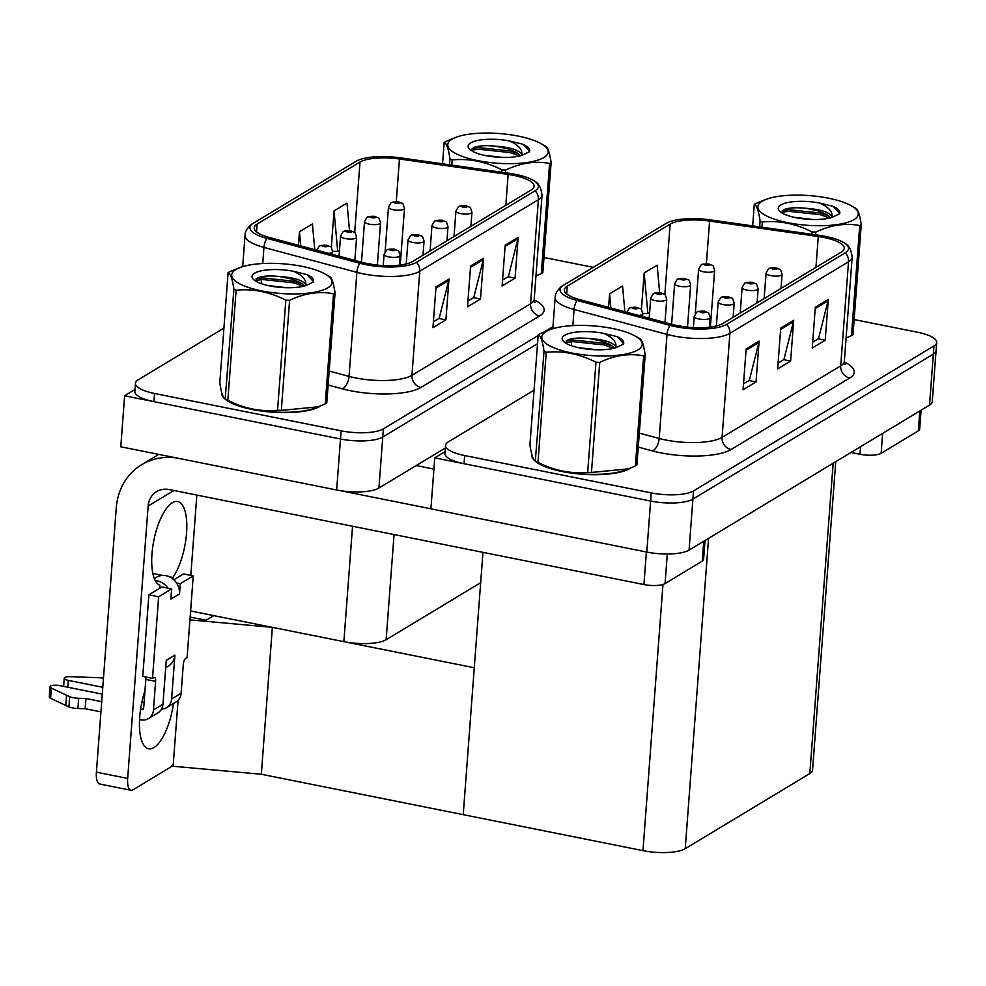 <?xml version="1.0" encoding="UTF-8"?>
<svg xmlns="http://www.w3.org/2000/svg" width="986" height="986" viewBox="0 0 986 986"><rect width="100%" height="100%" fill="white"/><g stroke="black" fill="none" stroke-linecap="round" stroke-linejoin="round"><path stroke-width="1.48" d="M480.663 582.714L386.142 639.704A32.131 9.503 -175.7 0 1 343.868 641.664L190.606 610.987M445.401 447.952L378.932 488.033A32.131 9.503 4.3 0 1 336.657 489.993L120.785 446.794L124.618 395.78L340.49 438.992A32.131 9.503 4.3 0 0 382.765 437.032L537.543 343.695L382.765 437.032A32.131 9.503 4.3 0 1 340.49 438.992L153.927 401.647A32.131 9.503 4.3 0 1 134.86 391.417L135.464 383.258A32.131 9.503 4.3 0 0 154.531 393.488L341.107 430.82A32.131 9.503 4.3 0 0 383.381 428.873L538.159 335.536M134.996 389.519L124.618 395.78M213.765 615.621L206.062 620.256L190.15 617.076L206.062 620.256L213.765 615.621M261.327 774.256L272.37 627.355L474.278 667.756L463.223 814.658L261.327 774.256L173.117 766.258L178.072 700.294M189.941 619.874L272.37 627.355M534.055 390.185L448.334 441.864A32.131 9.503 4.3 0 0 445.598 445.327L444.982 453.486A32.131 9.503 4.3 0 0 464.061 463.716L650.624 501.048A32.131 9.503 4.3 0 0 692.899 499.101L933.348 354.11A32.131 9.503 4.3 0 0 936.084 350.646A32.131 9.503 4.3 0 1 933.348 354.11L692.899 499.101A32.131 9.503 4.3 0 1 650.624 501.048L434.752 457.849L430.919 508.862L646.791 552.061A32.131 9.503 4.3 0 0 689.066 550.102L929.515 405.11A32.131 9.503 4.3 0 0 932.251 401.659L936.7 342.487A32.131 9.503 4.3 0 0 917.633 332.257L854.122 319.55M445.13 451.588L434.752 457.849M835.746 461.658L812.563 770.091A32.131 9.503 -175.7 0 1 809.826 773.542L685.233 848.675A32.131 9.503 -175.7 0 1 642.958 850.635L463.223 814.658L482.955 552.345M221.776 392.662A51.408 15.197 4.3 0 0 221.727 393.131A51.408 15.197 4.3 0 0 252.231 409.498A51.408 15.197 4.3 0 0 320.647 405.862M513.78 175.397A34.276 10.131 -175.7 0 1 534.116 186.305A34.276 10.131 -175.7 0 1 531.195 189.99L412.567 261.524A34.276 10.131 -175.7 0 1 362.256 262.399L269.326 237.478A34.276 10.131 -175.7 0 1 254.203 227.778A34.276 10.131 -175.7 0 1 257.112 224.093L360.013 162.049A34.276 10.131 -175.7 0 1 399.466 159.005L508.135 174.436A34.276 10.131 -175.7 0 1 513.78 175.397M515.505 174.349A38.553 11.401 4.3 0 0 509.158 173.277L400.489 157.846A38.553 11.401 4.3 0 0 356.599 160.989A38.553 11.401 4.3 0 0 356.106 161.273L253.205 223.317A38.553 11.401 4.3 0 0 266.935 238.378L359.878 263.287A38.553 11.401 4.3 0 0 416.474 262.313L535.102 190.779A38.553 11.401 4.3 0 0 535.312 181.683A38.553 11.401 4.3 0 0 515.505 174.349M436.009 286.877L432.94 327.685L445.906 319.871L448.975 279.063L436.009 286.877M433.384 321.818L439.189 318.305L448.753 280.455A8.566 7.555 -121.1 0 0 448.975 279.063M438.93 318.466L445.906 319.871M505.177 245.169L502.108 285.977L515.086 278.151L518.155 237.343L505.177 245.169M502.552 280.098L508.369 276.598L517.921 238.748A8.566 7.555 -121.1 0 0 518.155 237.343M508.098 276.758L515.086 278.151M470.593 266.023L467.524 306.831L480.502 299.004L483.571 258.209L470.593 266.023M467.968 300.964L473.785 297.452L483.337 259.601A8.566 7.555 -121.1 0 0 483.571 258.209M473.514 297.612L480.502 299.004M535.953 276.068A51.408 15.197 4.3 0 0 536.729 275.575M544.21 331.888L552.973 326.6M593.252 267.342L543.989 257.482M223.921 328.116L138.2 379.795A32.131 9.503 4.3 0 0 135.464 383.258M349.5 230.551L347.023 203.104L334.044 210.918L331.296 247.572M314.756 249.668L312.426 223.958L299.461 231.772L298.45 245.292M299.461 231.772L300.742 245.908M334.044 210.918L337.717 251.43L339.504 250.345M337.717 251.43L332.664 251.344M531.91 454.731A51.408 15.197 4.3 0 0 531.848 455.199A51.408 15.197 4.3 0 0 562.365 471.567A51.408 15.197 4.3 0 0 630.781 467.931M823.902 237.466A34.276 10.131 -175.7 0 1 844.25 248.373A34.276 10.131 -175.7 0 1 841.329 252.059L722.701 323.593A34.276 10.131 -175.7 0 1 672.39 324.468L579.448 299.547A34.276 10.131 -175.7 0 1 564.337 289.847A34.276 10.131 -175.7 0 1 567.246 286.162L670.147 224.118A34.276 10.131 -175.7 0 1 709.6 221.074L818.269 236.504A34.276 10.131 -175.7 0 1 823.902 237.466M825.639 236.418A38.553 11.401 4.3 0 0 819.292 235.346L710.623 219.915A38.553 11.401 4.3 0 0 666.733 223.046A38.553 11.401 4.3 0 0 666.24 223.341L563.339 285.385A38.553 11.401 4.3 0 0 577.069 300.447L670.012 325.355A38.553 11.401 4.3 0 0 726.608 324.382L845.236 252.847A38.553 11.401 4.3 0 0 845.446 243.752A38.553 11.401 4.3 0 0 825.639 236.418M746.143 348.945L743.074 389.753L756.04 381.927L759.109 341.131L746.143 348.945M743.518 383.887L749.323 380.374L758.887 342.524A8.566 7.555 -121.1 0 0 759.109 341.131M749.064 380.534L756.04 381.927M815.311 307.238L812.242 348.046L825.22 340.219L828.289 299.411L815.311 307.238M812.686 342.167L818.503 338.666L828.055 300.804A8.566 7.555 -121.1 0 0 828.289 299.411M818.232 338.827L825.22 340.219M780.727 328.091L777.658 368.9L790.624 361.073L793.693 320.277L780.727 328.091M778.102 363.021L783.907 359.52L793.471 321.67A8.566 7.555 -121.1 0 0 793.693 320.277M783.648 359.68L790.624 361.073M846.087 338.136A51.408 15.197 4.3 0 0 846.851 337.643M445.598 445.327A32.131 9.503 4.3 0 0 464.665 455.557L651.241 492.889A32.131 9.503 4.3 0 0 693.515 490.942L933.964 345.938A32.131 9.503 4.3 0 0 936.7 342.487M659.634 292.62L657.144 265.172L644.178 272.986L641.418 309.641M624.89 311.736L622.56 286.026L609.595 293.84L608.584 307.361M609.595 293.84L610.876 307.977M644.178 272.986L647.851 313.499L649.626 312.414M647.851 313.499L642.786 313.412M316.629 250.481L319.107 246.217A5.349 4.807 55.4 0 1 322.533 245.514A2.675 0.789 4.3 0 0 323.938 246.623A2.675 0.789 4.3 0 0 327.463 246.463A2.675 0.789 4.3 0 0 326.095 245.329A2.675 0.789 4.3 0 0 322.632 245.465L326.083 246.056L322.533 245.514M322.632 245.465A5.349 4.634 -118 0 0 319.735 245.834A5.349 4.634 -118 0 0 319.439 246.007M626.763 312.55L629.241 308.285A5.349 4.807 55.4 0 1 632.667 307.583A2.675 0.789 4.3 0 0 634.072 308.692A2.675 0.789 4.3 0 0 637.597 308.532A2.675 0.789 4.3 0 0 636.229 307.398A2.675 0.789 4.3 0 0 632.753 307.533L636.216 308.125L632.667 307.583M632.753 307.533A5.349 4.634 -118 0 0 629.869 307.903A5.349 4.634 -118 0 0 629.573 308.076M709.513 327.204L710.228 317.628A8.036 2.379 -175.7 0 1 698.988 318.983A8.036 2.379 -175.7 0 1 694.218 316.432L696.695 312.168A5.349 4.807 55.4 0 1 700.122 311.465A2.675 0.789 4.3 0 0 701.527 312.574A2.675 0.789 4.3 0 0 705.052 312.414A2.675 0.789 4.3 0 0 703.684 311.28A2.675 0.789 4.3 0 0 700.22 311.416L703.671 312.007L700.122 311.465M700.22 311.416A5.349 4.634 -118 0 0 697.324 311.786A5.349 4.634 -118 0 0 697.028 311.958M733.128 317.307L734.188 303.195A8.036 2.379 -175.7 0 1 722.935 304.538A8.036 2.379 -175.7 0 1 718.165 301.987L720.643 297.723A5.349 4.807 55.4 0 1 724.069 297.032A2.675 0.789 4.3 0 0 725.474 298.142A2.675 0.789 4.3 0 0 728.999 297.969A2.675 0.789 4.3 0 0 727.643 296.835A2.675 0.789 4.3 0 0 724.168 296.971L727.631 297.562L724.069 297.032M724.168 296.971A5.349 4.634 -118 0 0 721.271 297.341A5.349 4.634 -118 0 0 720.976 297.513M757.075 302.875L758.135 288.75A8.036 2.379 -175.7 0 1 746.883 290.106A8.036 2.379 -175.7 0 1 742.113 287.542L744.59 283.278A5.349 4.807 55.4 0 1 748.017 282.588A2.675 0.789 4.3 0 0 749.434 283.697A2.675 0.789 4.3 0 0 752.947 283.537A2.675 0.789 4.3 0 0 751.591 282.39A2.675 0.789 4.3 0 0 748.115 282.526L751.578 283.13L748.017 282.588M748.115 282.526A5.349 4.634 -118 0 0 745.219 282.896A5.349 4.634 -118 0 0 744.923 283.068M781.023 288.43L782.083 274.305A8.036 2.379 -175.7 0 1 770.83 275.661A8.036 2.379 -175.7 0 1 766.073 273.097L768.55 268.833A5.349 4.807 55.4 0 1 771.976 268.143A2.675 0.789 4.3 0 0 773.381 269.252A2.675 0.789 4.3 0 0 776.906 269.092A2.675 0.789 4.3 0 0 775.538 267.945A2.675 0.789 4.3 0 0 772.063 268.081L775.526 268.685L771.976 268.143M772.063 268.081A5.349 4.634 -118 0 0 769.179 268.451A5.349 4.634 -118 0 0 768.883 268.623M399.379 265.135L400.106 255.559A8.036 2.379 -175.7 0 1 388.854 256.915A8.036 2.379 -175.7 0 1 384.084 254.363L386.561 250.099A5.349 4.807 55.4 0 1 389.988 249.396A2.675 0.789 4.3 0 0 391.393 250.518A2.675 0.789 4.3 0 0 394.918 250.345A2.675 0.789 4.3 0 0 393.562 249.211A2.675 0.789 4.3 0 0 390.086 249.347L393.55 249.939L389.988 249.396M390.086 249.347A5.349 4.634 -118 0 0 387.19 249.717A5.349 4.634 -118 0 0 386.894 249.889M422.994 255.238L424.054 241.126A8.036 2.379 -175.7 0 1 412.801 242.47A8.036 2.379 -175.7 0 1 408.031 239.918L410.509 235.654A5.349 4.807 55.4 0 1 413.935 234.964A2.675 0.789 4.3 0 0 415.34 236.073A2.675 0.789 4.3 0 0 418.865 235.913A2.675 0.789 4.3 0 0 417.509 234.767A2.675 0.789 4.3 0 0 414.034 234.902L417.497 235.494L413.935 234.964M414.034 234.902A5.349 4.634 -118 0 0 411.137 235.272A5.349 4.634 -118 0 0 410.842 235.444M446.941 240.806L448.001 226.681A8.036 2.379 -175.7 0 1 436.749 228.037A8.036 2.379 -175.7 0 1 431.979 225.474L434.469 221.209A5.349 4.807 55.4 0 1 437.895 220.519A2.675 0.789 4.3 0 0 439.3 221.628A2.675 0.789 4.3 0 0 442.825 221.468A2.675 0.789 4.3 0 0 441.457 220.322A2.675 0.789 4.3 0 0 437.981 220.457L441.445 221.061L437.895 220.519M437.981 220.457A5.349 4.634 -118 0 0 435.085 220.827A5.349 4.634 -118 0 0 434.801 221M470.889 226.361L471.949 212.236A8.036 2.379 -175.7 0 1 460.696 213.592A8.036 2.379 -175.7 0 1 455.939 211.029L458.416 206.764A5.349 4.807 55.4 0 1 461.842 206.074A2.675 0.789 4.3 0 0 463.247 207.183A2.675 0.789 4.3 0 0 466.772 207.023A2.675 0.789 4.3 0 0 465.404 205.877A2.675 0.789 4.3 0 0 461.929 206.012L465.392 206.616L461.842 206.074M461.929 206.012A5.349 4.634 -118 0 0 459.045 206.394A5.349 4.634 -118 0 0 458.749 206.567M354.849 260.415L356.599 237.244A8.036 2.379 -175.7 0 1 345.346 238.587A8.036 2.379 -175.7 0 1 340.577 236.036L343.054 231.772A5.349 4.807 55.4 0 1 346.48 231.081A2.675 0.789 4.3 0 0 347.885 232.191A2.675 0.789 4.3 0 0 351.41 232.018A2.675 0.789 4.3 0 0 350.055 230.884A2.675 0.789 4.3 0 0 346.579 231.02L350.042 231.611L346.48 231.081M346.579 231.02A5.349 4.634 -118 0 0 343.683 231.39A5.349 4.634 -118 0 0 343.387 231.562M377.367 265.098L380.547 222.799A8.036 2.379 -175.7 0 1 369.294 224.155A8.036 2.379 -175.7 0 1 364.524 221.591L367.002 217.327A5.349 4.807 55.4 0 1 370.428 216.637A2.675 0.789 4.3 0 0 371.833 217.746A2.675 0.789 4.3 0 0 375.358 217.586A2.675 0.789 4.3 0 0 374.002 216.439A2.675 0.789 4.3 0 0 370.526 216.575L373.99 217.179L370.428 216.637M370.526 216.575A5.349 4.634 -118 0 0 367.63 216.945A5.349 4.634 -118 0 0 367.334 217.117M400.23 265.024L404.494 208.354A8.036 2.379 -175.7 0 1 393.241 209.71A8.036 2.379 -175.7 0 1 388.472 207.146L390.961 202.882A5.349 4.807 55.4 0 1 394.388 202.192A2.675 0.789 4.3 0 0 395.793 203.301A2.675 0.789 4.3 0 0 399.318 203.141A2.675 0.789 4.3 0 0 397.95 201.994A2.675 0.789 4.3 0 0 394.474 202.13L397.937 202.734L394.388 202.192M394.474 202.13A5.349 4.634 -118 0 0 391.578 202.512A5.349 4.634 -118 0 0 391.294 202.672M664.983 322.484L666.733 299.313A8.036 2.379 -175.7 0 1 655.48 300.656A8.036 2.379 -175.7 0 1 650.711 298.105L653.188 293.84A5.349 4.807 55.4 0 1 656.614 293.138A2.675 0.789 4.3 0 0 658.019 294.259A2.675 0.789 4.3 0 0 661.544 294.087A2.675 0.789 4.3 0 0 660.176 292.953A2.675 0.789 4.3 0 0 656.713 293.089L660.164 293.68L656.614 293.138M656.713 293.089A5.349 4.634 -118 0 0 653.817 293.458A5.349 4.634 -118 0 0 653.521 293.631M687.501 327.167L690.681 284.868A8.036 2.379 -175.7 0 1 679.428 286.223A8.036 2.379 -175.7 0 1 674.658 283.66L677.135 279.395A5.349 4.807 55.4 0 1 680.562 278.705A2.675 0.789 4.3 0 0 681.967 279.814A2.675 0.789 4.3 0 0 685.492 279.654A2.675 0.789 4.3 0 0 684.136 278.508A2.675 0.789 4.3 0 0 680.66 278.644L684.124 279.248L680.562 278.705M680.66 278.644A5.349 4.634 -118 0 0 677.764 279.013A5.349 4.634 -118 0 0 677.468 279.186M710.364 327.093L714.628 270.423A8.036 2.379 -175.7 0 1 703.375 271.779A8.036 2.379 -175.7 0 1 698.606 269.215L701.083 264.951A5.349 4.807 55.4 0 1 704.522 264.26A2.675 0.789 4.3 0 0 705.927 265.37A2.675 0.789 4.3 0 0 709.439 265.209A2.675 0.789 4.3 0 0 708.084 264.063A2.675 0.789 4.3 0 0 704.608 264.199L708.071 264.803L704.522 264.26M704.608 264.199A5.349 4.634 -118 0 0 701.712 264.568A5.349 4.634 -118 0 0 701.416 264.741M882.643 433.384L881.139 453.289L918.323 430.87L919.815 410.965M921.109 410.176L919.692 429.144A16.059 4.745 -175.7 0 1 918.323 430.87M881.139 453.289A16.059 4.745 -175.7 0 1 860.002 454.263L860.568 446.683M850.992 452.463L860.002 454.263M173.499 703.449A42.842 15.727 -78.7 0 1 153.915 747.598A42.842 15.727 -78.7 0 1 148.578 748.793A42.842 15.727 -78.7 0 1 144.991 690.644M159.707 588.285L159.929 585.302A42.842 15.727 -78.7 0 1 154.099 539.206A42.842 15.727 -78.7 0 1 177.665 501.554A42.842 15.727 -78.7 0 1 186.637 531.898A42.842 15.727 -78.7 0 1 172.895 577.488L172.796 578.881M172.895 577.488L169.358 576.773M162.604 575.417L152.842 573.47M667.288 554.021L665.069 583.576L702.242 561.157L703.745 541.252M433.902 469.114L416.191 465.565M430.919 508.788L340.121 490.621M127.662 778.422A16.059 5.891 101.3 0 0 130.99 790.267L99.734 784.018A16.059 5.891 -78.7 0 1 96.406 772.174L127.662 778.422L148.134 506.04A21.421 18.894 58.9 0 1 156.614 491.607A21.421 18.894 58.9 0 1 169.21 489.549L643.932 584.562L646.385 551.975M176.704 457.985A64.25 56.67 -121.1 0 0 141.701 464.652A64.25 56.67 -121.1 0 0 116.262 507.95L96.406 772.174M130.99 790.267A16.059 5.891 101.3 0 0 132.987 789.823L170.171 767.404A16.059 5.891 101.3 0 0 173.289 763.867M190.803 575.405L196.843 495.083M705.039 540.476L703.61 559.432A16.059 4.745 -175.7 0 1 702.242 561.157M665.069 583.576A16.059 4.745 -175.7 0 1 643.932 584.562M167.903 588.186L171.626 588.938L158.66 596.752L148.898 594.792L161.864 586.978L167.903 588.186A16.059 14.161 -121.1 0 0 157.366 580.902A16.059 14.161 -121.1 0 0 155.283 580.643M176.543 582.972L180.278 583.724L179.514 593.917A16.059 14.161 -121.1 0 0 176.543 582.972A16.059 14.161 -121.1 0 0 166.005 575.688A16.059 14.161 -121.1 0 0 156.564 577.229L154.334 578.572M139.544 719.583L140.813 719.842A12.855 11.339 -121.1 0 0 148.368 718.609A12.855 11.339 -121.1 0 0 153.459 709.945L162.961 704.214L166.264 660.349L174.904 655.135L171.613 699L181.116 693.257L183.273 664.7A5.349 1.96 -78.7 0 1 185.812 658.291L187.106 657.514L193.244 575.898L183.482 573.938L173.819 579.768M162.961 704.214A12.855 11.339 58.9 0 1 157.883 712.866L148.368 718.609M144.092 702.5L141.898 702.069M102.273 694.132L59.641 685.603A6.84 2.021 -175.7 0 0 50.064 686.761L49.3 696.954A6.84 2.021 4.3 0 0 50.606 698.285L68.897 706.937A10.71 3.168 4.3 0 0 77.919 708.49L78.683 698.285L85.942 698.507L101.706 701.662M165.71 667.67L168.557 665.957A16.059 14.161 -121.1 0 0 174.904 655.135M67.775 687.23L68.293 680.389L102.778 687.291M143.537 695.45L144.609 695.66M161.507 709.107A12.855 11.339 -121.1 0 0 166.523 707.652A12.855 11.339 -121.1 0 0 171.613 699M179.514 593.917L170.861 599.131L171.626 588.938M145.731 677A5.349 1.96 -78.7 0 1 145.829 679.428L143.685 707.997A2.145 1.886 58.9 0 1 141.577 709.637L143.611 708.416M148.898 594.792L142.76 676.408L152.522 678.368L153.828 677.579A5.349 1.96 -78.7 0 1 154.494 677.431A5.349 1.96 -78.7 0 1 155.603 681.388L153.459 709.945M181.116 693.257A12.855 11.339 58.9 0 1 176.038 701.921L166.523 707.652M193.244 575.898L180.278 583.724M158.66 596.752L152.522 678.368M100.929 711.867L85.178 708.712L85.942 698.507M140.567 709.439L141.577 709.637M85.178 708.712L77.919 708.49M103.468 678.097A10.71 3.168 4.3 0 0 101.028 677.813L70.326 676.655A6.84 2.021 -175.7 0 0 64.238 678.208L63.622 686.404M68.293 680.389A6.84 2.021 -175.7 0 1 64.238 678.208M78.683 698.285A10.71 3.168 4.3 0 1 69.661 696.732L51.383 688.092A6.84 2.021 -175.7 0 1 50.064 686.761M69.661 696.732L68.897 706.937M66.555 695.303L65.791 705.508M628.969 468.646A50.865 15.036 -175.7 0 1 562.575 471.431A50.865 15.036 -175.7 0 1 536.347 461.695M533.019 458.009A50.865 15.036 -175.7 0 1 532.514 456.703M318.835 406.589A50.865 15.036 -175.7 0 1 252.441 409.363A50.865 15.036 -175.7 0 1 226.213 399.626M222.885 395.941A50.865 15.036 -175.7 0 1 222.38 394.634M452.044 139.162A50.335 14.889 4.3 0 0 477.631 160.607A50.335 14.889 4.3 0 0 543.865 157.538A50.335 14.889 4.3 0 0 540.92 143.586A50.335 14.889 4.3 0 0 456.185 137.214A50.335 14.889 4.3 0 0 452.044 139.162M456.185 137.214L445.684 141.466A57.829 17.107 4.3 0 0 444.896 141.922A57.829 17.107 4.3 0 0 444.156 142.391L442.554 163.812M449.517 164.81L449.961 158.857C448.408 148.455 446.473 142.958 444.156 142.391M449.961 158.857A57.829 17.107 4.3 0 0 452.192 159.917L451.798 165.13M501.738 172.217L501.911 169.863C485.667 161.605 469.089 158.29 452.192 159.917M501.911 169.863A57.829 17.107 4.3 0 0 505.67 170.011L505.473 172.747M535.965 275.883L541.314 273.578L549.596 163.491C535.386 160.718 520.744 162.887 505.67 170.011M549.596 163.491A57.829 17.107 4.3 0 0 550.385 163.035A57.829 17.107 4.3 0 0 551.125 162.567L542.842 272.654A57.829 17.107 4.3 0 1 542.115 273.122A57.829 17.107 4.3 0 1 541.314 273.578M503.008 157.44L484.151 155.27M509.442 140.949A29.925 8.849 4.3 0 0 470.667 142.896A29.925 8.849 4.3 0 0 469.373 148.948A29.925 8.849 4.3 0 0 492.963 156.762A29.925 8.849 4.3 0 0 522.099 155.221L529.433 151.77C530.468 149.231 528.348 146.741 523.048 144.289L509.442 140.949C518.242 144.843 522.383 149.33 521.84 154.42C518.895 149.934 510.082 147.185 495.391 146.187L494.738 146.138C485.346 145.287 478.444 145.731 474.032 147.444L471.308 150.525M520.546 155.702L516.171 152.214L507.359 148.664L495.391 146.187M529.433 151.77L529.704 150.747M545.32 146.101C547.624 146.631 549.559 152.115 551.125 162.567M519.56 155.948L509.91 152.547L478.493 149.219L471.259 150.266M529.593 151.363L523.048 144.289M518.698 153.89L510.033 150.92L478.617 147.604L472.183 148.467M546.096 331.53A50.335 14.889 4.3 0 0 571.695 352.963A50.335 14.889 4.3 0 0 637.917 349.894A50.335 14.889 4.3 0 0 634.984 335.943A50.335 14.889 4.3 0 0 550.237 329.57A50.335 14.889 4.3 0 0 546.096 331.53M550.237 329.57L539.749 333.823A57.829 17.107 4.3 0 0 538.96 334.279A57.829 17.107 4.3 0 0 538.22 334.747L529.938 444.834C531.491 455.249 533.426 460.733 535.743 461.312A57.829 17.107 4.3 0 0 537.974 462.372C554.132 470.618 570.709 473.933 587.693 472.319A57.829 17.107 4.3 0 0 591.452 472.454L628.378 468.88L635.378 465.947A57.829 17.107 4.3 0 0 636.167 465.491A57.829 17.107 4.3 0 0 636.907 465.022L645.189 354.923A57.829 17.107 4.3 0 1 644.45 355.391A57.829 17.107 4.3 0 1 643.661 355.847C629.45 353.074 614.808 355.243 599.735 362.367L591.452 472.454M628.378 468.88L624.877 470.199A50.335 14.889 4.3 0 1 540.143 463.827L535.312 461.115L544.025 351.213C542.46 340.811 540.538 335.314 538.22 334.747M544.025 351.213A57.829 17.107 4.3 0 0 546.244 352.273L537.974 462.372M587.693 472.319L595.975 362.232C579.731 353.962 563.154 350.646 546.244 352.273M595.975 362.232A57.829 17.107 4.3 0 0 599.735 362.367M597.06 349.796L578.215 347.627M603.494 333.317A29.925 8.849 4.3 0 0 564.719 335.252A29.925 8.849 4.3 0 0 563.437 341.316A29.925 8.849 4.3 0 0 587.027 349.118A29.925 8.849 4.3 0 0 616.164 347.577L623.485 344.126C624.532 341.587 622.4 339.098 617.1 336.645L603.494 333.317C612.306 337.2 616.435 341.698 615.905 346.776C612.959 342.29 604.147 339.541 589.455 338.543L588.79 338.494C579.398 337.656 572.496 338.087 568.084 339.8L565.372 342.881M614.611 348.058L610.235 344.57L601.423 341.02L589.455 338.543M623.485 344.126L623.768 343.103M635.378 465.947L643.661 355.847M639.384 338.457C641.676 338.987 643.611 344.471 645.189 354.923M613.625 348.317L603.974 344.903L572.546 341.587L565.323 342.623M623.645 343.72L617.1 336.645M612.762 346.246L604.085 343.276L572.669 339.96L566.247 340.823M235.974 269.461A50.335 14.889 4.3 0 0 261.561 290.895A50.335 14.889 4.3 0 0 327.783 287.838A50.335 14.889 4.3 0 0 324.85 273.874A50.335 14.889 4.3 0 0 240.103 267.502A50.335 14.889 4.3 0 0 235.974 269.461M240.103 267.502L229.615 271.754A57.829 17.107 4.3 0 0 228.826 272.21A57.829 17.107 4.3 0 0 228.086 272.678L219.804 382.765C221.357 393.18 223.292 398.664 225.609 399.244A57.829 17.107 4.3 0 0 227.84 400.304C243.998 408.549 260.575 411.865 277.559 410.25A57.829 17.107 4.3 0 0 281.318 410.386L318.244 406.811L325.244 403.878A57.829 17.107 4.3 0 0 326.033 403.422A57.829 17.107 4.3 0 0 326.773 402.954L335.055 292.854A57.829 17.107 4.3 0 1 334.316 293.323A57.829 17.107 4.3 0 1 333.527 293.779C319.316 291.006 304.674 293.175 289.601 300.299L281.318 410.386M318.244 406.811L314.756 408.13A50.335 14.889 4.3 0 1 230.009 401.758L225.178 399.047L233.892 289.144C232.339 278.742 230.404 273.245 228.086 272.678M233.892 289.144A57.829 17.107 4.3 0 0 236.122 290.204L227.84 400.304M277.559 410.25L285.841 300.163C269.597 291.893 253.02 288.578 236.122 290.204M285.841 300.163A57.829 17.107 4.3 0 0 289.601 300.299M286.926 287.739L268.081 285.57M293.36 271.249A29.925 8.849 4.3 0 0 254.585 273.184A29.925 8.849 4.3 0 0 253.303 279.248A29.925 8.849 4.3 0 0 276.893 287.049A29.925 8.849 4.3 0 0 306.03 285.509L313.363 282.058C314.398 279.531 312.266 277.029 306.966 274.576L293.36 271.249C302.172 275.131 306.301 279.63 305.771 284.72C302.825 280.221 294.013 277.473 279.321 276.474L278.668 276.425C269.264 275.587 262.362 276.018 257.962 277.732L255.238 280.813M304.477 285.989L300.101 282.501L291.289 278.952L279.321 276.474M313.363 282.058L313.634 281.035M325.244 403.878L333.527 293.779M329.25 276.388C331.542 276.918 333.478 282.403 335.055 292.854M303.491 286.248L293.84 282.834L262.424 279.519L255.189 280.554M313.511 281.663L306.966 274.576M302.628 284.178L293.964 281.22L262.535 277.892L256.113 278.755M762.178 201.23A50.335 14.889 4.3 0 0 787.765 222.676A50.335 14.889 4.3 0 0 853.999 219.607A50.335 14.889 4.3 0 0 851.054 205.655A50.335 14.889 4.3 0 0 766.319 199.283A50.335 14.889 4.3 0 0 762.178 201.23M762.831 200.602L755.818 203.535A57.829 17.107 4.3 0 0 755.029 203.991A57.829 17.107 4.3 0 0 754.29 204.459L752.675 225.88M759.651 226.879L760.095 220.926C758.542 210.523 756.607 205.026 754.29 204.459M760.095 220.926A57.829 17.107 4.3 0 0 762.326 221.986L761.932 227.199M811.872 234.286L812.045 231.932C795.801 223.674 779.223 220.346 762.326 221.986M812.045 231.932A57.829 17.107 4.3 0 0 815.804 232.067L815.595 234.816M846.099 337.951L851.448 335.647L859.73 225.56C845.52 222.787 830.878 224.956 815.804 232.067M859.73 225.56A57.829 17.107 4.3 0 0 860.519 225.104A57.829 17.107 4.3 0 0 861.259 224.635L852.976 334.722A57.829 17.107 4.3 0 1 852.249 335.191A57.829 17.107 4.3 0 1 851.448 335.647M813.142 219.508L794.285 217.339M819.576 203.017A29.925 8.849 4.3 0 0 780.789 204.965A29.925 8.849 4.3 0 0 779.507 211.016A29.925 8.849 4.3 0 0 803.097 218.83A29.925 8.849 4.3 0 0 832.233 217.29L839.567 213.839C840.602 211.3 838.47 208.81 833.17 206.357L819.576 203.017C828.376 206.912 832.504 211.398 831.974 216.489C829.029 212.002 820.216 209.254 805.525 208.243L804.872 208.206C795.48 207.356 788.578 207.799 784.166 209.513L781.442 212.594M830.68 217.77L826.305 214.282L817.493 210.733L805.525 208.243M839.567 213.839L839.838 212.803M855.454 208.169C857.758 208.699 859.693 214.184 861.259 224.635M829.694 218.017L820.044 214.615L788.627 211.287L781.393 212.335M839.715 213.432L833.17 206.357M828.832 215.959L820.167 212.988L788.751 209.673L782.317 210.536M343.868 641.664L352.544 526.241M336.657 489.993L341.107 430.82M378.932 488.033L383.381 428.873M386.142 639.704L394.055 534.548M646.791 552.061L651.241 492.889M689.066 550.102L693.515 490.942M929.515 405.11L933.964 345.938M809.826 773.542L833.158 463.21M685.233 848.675L708.564 538.344M642.958 850.635L662.974 584.464M534.215 299.917A53.552 15.838 -175.7 0 1 539.576 315.939L420.948 387.461A10.71 9.441 58.9 0 1 411.951 375.309L530.579 303.774A42.842 12.67 4.3 0 0 534.215 299.165L534.93 302.332L533.512 301.161M420.948 387.461A53.552 15.838 -175.7 0 1 350.486 390.727A53.552 15.838 -175.7 0 1 342.339 388.829L328.128 385.021M359.878 263.287A10.71 5.509 105 0 0 356.883 272.346L349.056 376.405A42.842 12.67 4.3 0 0 355.576 377.921A42.842 12.67 4.3 0 0 411.951 375.309L419.765 271.249A42.842 12.67 -175.7 0 1 356.883 272.346L263.94 247.424A42.842 12.67 -175.7 0 1 245.046 235.309L242.692 266.627M253.205 223.317A10.71 9.441 -121.1 0 0 252.921 223.477C252.428 223.23 244.688 229.455 245.046 235.309M266.935 238.378A10.71 5.509 105 0 0 263.94 247.424L262.732 263.533M416.474 262.313A10.71 9.441 58.9 0 1 419.765 271.249L538.393 199.714A10.71 9.441 -121.1 0 0 535.102 190.779M535.312 181.683C538.911 183.569 541.154 188.055 542.041 195.117A42.842 12.67 -175.7 0 1 538.393 199.714L530.579 303.774A10.71 9.441 58.9 0 0 539.576 315.939M154.531 393.488L153.927 401.647M261.647 277.966L261.216 283.635M329.176 371.069L349.056 376.405A10.71 5.509 -75 0 1 342.339 388.829M257.112 224.093L256.533 231.87M508.135 174.436L505.818 205.298M399.466 159.005L396.261 201.588M360.013 162.049L354.701 232.585M470.495 267.342L483.337 259.601M505.078 246.488L517.921 238.748M435.911 288.195L448.753 280.455M844.336 361.985A53.552 15.838 -175.7 0 1 849.71 378.008L731.082 449.53A10.71 9.441 58.9 0 1 722.072 437.377L840.701 365.843A42.842 12.67 4.3 0 0 844.349 361.233L845.064 364.389L843.634 363.23M731.082 449.53A53.552 15.838 -175.7 0 1 660.62 452.796A53.552 15.838 -175.7 0 1 652.473 450.898L638.25 447.089M670.012 325.355A10.71 5.509 105 0 0 667.017 334.414L659.19 438.474A42.842 12.67 4.3 0 0 665.71 439.99A42.842 12.67 4.3 0 0 722.072 437.377L729.899 333.317A42.842 12.67 -175.7 0 1 667.017 334.414L574.074 309.493A42.842 12.67 -175.7 0 1 555.18 297.365L552.813 328.695M563.339 285.385A10.71 9.441 -121.1 0 0 563.055 285.546C562.562 285.299 554.822 291.523 555.18 297.365M577.069 300.447A10.71 5.509 105 0 0 574.074 309.493L572.866 325.602M726.608 324.382A10.71 9.441 58.9 0 1 729.899 333.317L848.527 261.783A10.71 9.441 -121.1 0 0 845.236 252.847M845.446 243.752C849.045 245.637 851.288 250.124 852.175 257.186A42.842 12.67 -175.7 0 1 848.527 261.783L840.701 365.843A10.71 9.441 58.9 0 0 849.71 378.008M464.665 455.557L464.061 463.716M571.781 340.034L571.35 345.704M639.31 433.137L659.19 438.474A10.71 5.509 -75 0 1 652.473 450.898M567.246 286.162L566.667 293.927M818.269 236.504L815.952 267.366M709.6 221.074L706.395 263.656M670.147 224.118L664.835 294.654M780.629 329.41L793.471 321.67M815.212 308.556L828.055 300.804M746.045 350.264L758.887 342.524M332.442 254.4L332.639 251.676A8.036 2.379 -175.7 0 1 328.72 253.402M371.093 264.273A2.675 0.789 4.3 0 0 369.602 263.656A2.675 0.789 4.3 0 0 367.088 263.533M642.576 316.469L642.773 313.745A8.036 2.379 -175.7 0 1 638.854 315.471M681.227 326.341A2.675 0.789 4.3 0 0 679.736 325.713A2.675 0.789 4.3 0 0 677.222 325.602M173.93 490.498L148.134 506.04M155.603 681.388L145.829 679.428M51.383 688.092L50.606 698.285M356.599 160.989L252.921 223.477M542.041 195.117L534.215 299.165M666.733 223.046L563.055 285.546M852.175 257.186L844.349 361.233M332.639 251.676C330.063 244.171 332.368 248.213 326.773 245.181L319.735 245.834M373.238 264.593L366.065 263.324M642.773 313.745C640.197 306.239 642.502 310.282 636.894 307.25L629.869 307.903M683.372 326.662L676.199 325.392M710.228 317.628C707.652 310.122 709.957 314.164 704.361 311.132L697.324 311.786M693.368 327.611L694.218 316.432M734.188 303.195C731.6 295.689 733.904 299.732 728.309 296.687L721.271 297.341M716.354 326.009L718.165 301.987M758.135 288.75C755.547 281.244 757.852 285.287 752.256 282.243L745.219 282.896M740.203 313.043L742.113 287.542M782.083 274.305C779.507 266.799 781.812 270.842 776.204 267.798L769.179 268.451M764.15 298.598L766.073 273.097M400.106 255.559C397.518 248.053 399.823 252.096 394.227 249.064L387.19 249.717M383.246 265.542L384.084 254.363M424.054 241.126C421.466 233.62 423.77 237.663 418.175 234.619L411.137 235.272M406.232 263.94L408.031 239.918M448.001 226.681C445.425 219.175 447.73 223.218 442.122 220.174L435.085 220.827M430.069 250.974L431.979 225.474M471.949 212.236C469.373 204.731 471.678 208.773 466.07 205.729L459.045 206.394M454.016 236.529L455.939 211.029M356.599 237.244C354.011 229.738 356.316 233.781 350.72 230.736L343.683 231.39M339.061 256.175L340.577 236.036M380.547 222.799C377.958 215.293 380.263 219.336 374.668 216.291L367.63 216.945M361.48 262.19L364.524 221.591M404.494 208.354C401.918 200.848 404.223 204.891 398.615 201.847L391.578 202.512M385.144 251.479L388.472 207.146M666.733 299.313C664.145 291.807 666.45 295.849 660.854 292.805L653.817 293.458M649.195 318.244L650.711 298.105M690.681 284.868C688.092 277.362 690.397 281.404 684.802 278.36L677.764 279.013M671.602 324.258L674.658 283.66M714.628 270.423C712.04 262.917 714.345 266.959 708.749 263.915L701.712 264.568M695.278 313.548L698.606 269.215M141.701 464.652L158.721 454.386M532.317 456.124L532.218 457.418M222.183 394.055L222.096 395.349M540.92 143.586L545.751 146.285M634.984 335.943L639.815 338.654M324.85 273.874L329.681 276.585M766.319 199.283L762.819 200.589M851.054 205.655L855.885 208.354"/></g></svg>
